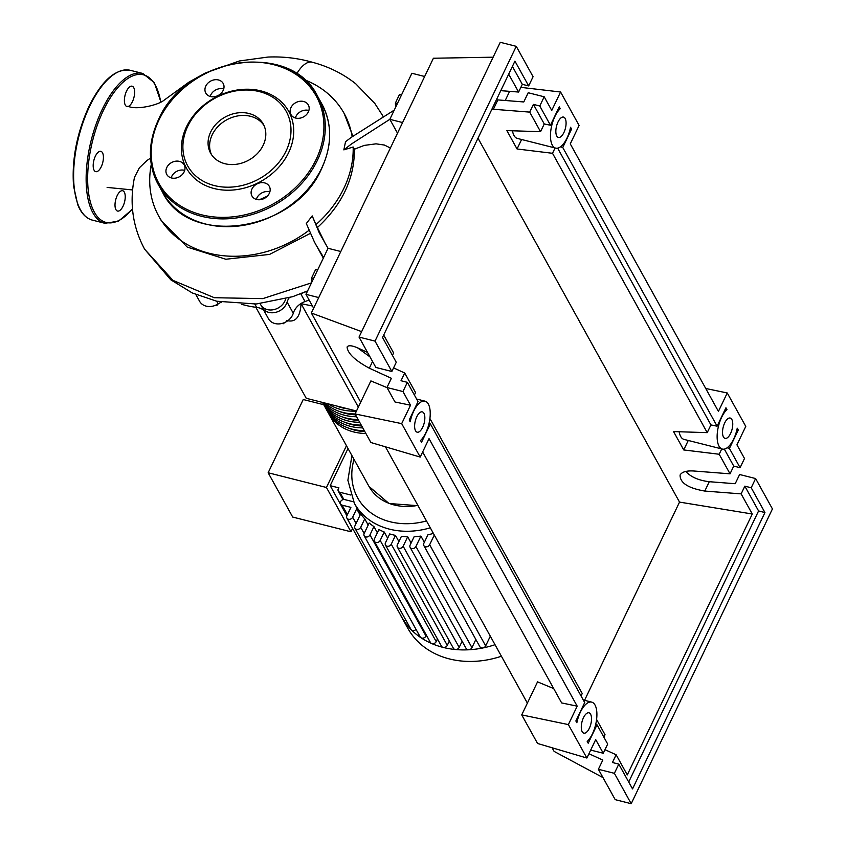 <?xml version="1.0" encoding="UTF-8"?>
<svg xmlns="http://www.w3.org/2000/svg" width="846" height="846" viewBox="0 0 846 846"><rect width="100%" height="100%" fill="white"/><g stroke="black" fill="none" stroke-linecap="round" stroke-linejoin="round"><path stroke-width="1.27" d="M286.783 320.528C295.487 322.791 300.245 317.165 301.07 303.672L312.407 305.966M356.462 410.997L306.241 398.307L255.83 307.278M358.334 407.085L301.07 303.672M215.021 305.469L216.883 305.469L218.215 303.841M216.523 304.814L216.883 305.469M282.924 323.193L283.23 323.743L284.943 322.4M282.046 323.447L283.23 323.743M195.87 294.556L199.614 301.313A13.8 11.273 -29 0 0 218.152 303.873A16.56 13.525 151 0 1 221.366 302.181M241.766 304.327A97.523 79.64 -29 0 0 256.634 307.373A16.56 13.525 151 0 1 263.836 310.366M289.173 297.792A16.56 13.525 -29 0 0 287.101 302.107L293.276 313.253A16.56 13.525 151 0 1 305.025 301.546A97.523 79.64 -29 0 0 309.107 300.013M261.626 306.093A13.8 11.273 -29 0 0 262.281 307.553A13.8 11.273 -29 0 0 275.341 312.428A13.8 11.273 -29 0 0 287.101 302.107M262.281 307.553L268.446 318.709A13.8 11.273 -29 0 0 281.517 323.574A13.8 11.273 -29 0 0 293.276 313.253M365.874 433.469A52.981 43.273 151 0 1 328.555 413.398A52.981 43.273 151 0 1 327.814 411.991M362.786 427.896A52.981 43.273 151 0 1 325.467 407.825L327.011 410.617A52.981 43.273 -29 0 0 364.33 430.677M325.467 407.825A52.981 43.273 151 0 1 324.727 406.418M359.698 422.323A52.981 43.273 151 0 1 322.474 402.41L323.933 405.044A52.981 43.273 -29 0 0 361.242 425.104M322.707 402.474A52.981 43.273 -29 0 0 358.154 419.531M356.61 416.75A52.981 43.273 151 0 1 323.468 402.664M325.012 403.056A52.981 43.273 -29 0 0 355.066 413.958L370.876 380.912L387.024 387.627M356.409 411.114A52.981 43.273 151 0 1 328.015 403.806M337.364 406.175A52.981 43.273 -29 0 0 342.366 407.434M348.362 428.023A50.781 41.465 -29 0 0 364.795 431.534M345.274 422.45A50.781 41.465 -29 0 0 361.707 425.961M342.186 416.877A50.781 41.465 -29 0 0 358.619 420.388M339.109 411.304A50.781 41.465 -29 0 0 355.542 414.815M336.666 405.995A50.781 41.465 -29 0 0 348.203 408.914M501.414 656.242A87.751 71.667 151 0 1 407.772 628.208L401.385 616.671A87.751 71.667 151 0 1 399.978 613.974M495.026 644.705A87.751 71.667 151 0 1 482.96 647.941A87.751 71.667 151 0 1 468.695 649.781A87.751 71.667 151 0 1 455.434 649.517A87.751 71.667 151 0 1 443.061 647.391A87.751 71.667 151 0 1 431.555 643.478A87.751 71.667 151 0 1 420.927 637.704A87.751 71.667 151 0 1 411.315 629.836A87.751 71.667 151 0 1 402.96 619.346A87.751 71.667 151 0 1 401.385 616.671M430.297 527.819A73.962 60.394 151 0 1 389.477 529.152A73.962 60.394 151 0 1 354.347 503.264L357.435 508.837A73.962 60.394 -29 0 0 357.551 509.049L360.459 514.305M364.14 533.509L360.713 527.312A3.31 2.707 -29 0 1 357.805 529.406A3.31 2.707 -29 0 1 354.918 528.19A3.31 2.707 -29 0 1 354.929 525.852L360.66 513.903A73.962 60.394 -29 0 0 364.763 518.852L368.19 525.049M426.384 635.198L425.982 636.044L369.966 534.884A3.31 2.707 -29 0 1 367.069 536.977A3.31 2.707 -29 0 1 364.171 535.761A3.31 2.707 -29 0 1 364.182 533.424L369.173 523.018A73.962 60.394 -29 0 0 373.943 526.582L377.369 532.779M437.467 638.963L436.198 641.596L380.182 540.435A3.31 2.707 -29 0 1 377.284 542.529A3.31 2.707 -29 0 1 374.397 541.313A3.31 2.707 -29 0 1 374.397 538.976L378.923 529.543A73.962 60.394 -29 0 0 384.221 531.997L387.658 538.193M395.484 535.391L391.254 544.2A3.31 2.707 151 0 1 388.356 546.294A3.31 2.707 151 0 1 385.469 545.078A3.31 2.707 151 0 1 385.48 542.741L389.699 533.932A73.962 60.394 -29 0 0 395.484 535.391L398.91 541.588M407.687 536.808L403.161 546.241A3.31 2.707 151 0 1 400.264 548.335A3.31 2.707 151 0 1 397.377 547.119A3.31 2.707 151 0 1 397.377 544.782L401.427 536.343A73.962 60.394 -29 0 0 407.687 536.808L411.114 543.005M420.906 536.089L415.925 546.495A3.31 2.707 151 0 1 413.028 548.589A3.31 2.707 151 0 1 410.13 547.373A3.31 2.707 151 0 1 410.141 545.036L414.117 536.734A73.962 60.394 -29 0 0 420.906 536.089L424.343 542.286M434.294 535.042L429.652 544.729A3.31 2.707 151 0 1 426.754 546.823A3.31 2.707 151 0 1 423.857 545.607A3.31 2.707 151 0 1 423.867 543.269L427.917 534.809A73.962 60.394 -29 0 0 433.385 533.392M348.002 448.507L330.194 485.667L346.871 515.774M352.602 528.422L350.984 531.785L326.45 487.486L346.458 445.715M326.45 487.486L268.15 472.755L303.238 399.524L323.743 404.705M268.15 472.755L292.695 517.065L350.984 531.785M350.678 494.995L339.87 492.266A3.31 2.707 151 0 1 338.294 491.103A3.31 2.707 151 0 1 338.929 487.867L330.194 485.667M380.182 540.435L384.221 531.997M436.198 641.596A3.31 2.707 151 0 1 431.555 643.478A3.31 2.707 151 0 1 430.413 642.474L374.397 541.313M347.399 514.675L342.133 505.147L350.9 507.367L346.881 515.753A3.31 2.707 -29 0 0 346.881 518.09A3.31 2.707 -29 0 0 349.768 519.307A3.31 2.707 -29 0 0 352.666 517.213L356.684 508.827L360.121 515.024M353.575 501.805L344.777 499.626A3.31 2.707 151 0 0 341.213 500.737A3.31 2.707 151 0 0 340.557 503.994A3.31 2.707 151 0 0 342.133 505.147M405.995 620.425A3.31 2.707 151 0 1 402.96 619.346A3.31 2.707 151 0 1 402.897 619.251L346.881 518.09M369.966 534.884L373.943 526.582M425.982 636.044A3.31 2.707 151 0 1 420.927 637.704A3.31 2.707 151 0 1 420.198 636.911L364.171 535.761M360.713 527.312L364.763 518.852M416.052 629.424A3.31 2.707 151 0 1 411.315 629.836A3.31 2.707 151 0 1 410.945 629.339L354.918 528.19M357.551 509.049L356.684 508.827M449.363 641.004L447.28 645.361A3.31 2.707 151 0 1 443.061 647.391A3.31 2.707 151 0 1 441.496 646.238L385.469 545.078M462.128 641.257L459.177 647.402A3.31 2.707 151 0 1 455.434 649.517A3.31 2.707 151 0 1 453.393 648.279L397.377 547.119M475.854 639.491L471.941 647.655A3.31 2.707 151 0 1 468.695 649.781A3.31 2.707 151 0 1 466.157 648.522L410.13 547.373M490.31 636.192L485.667 645.889A3.31 2.707 151 0 1 482.96 647.941A3.31 2.707 151 0 1 479.883 646.756L423.857 545.607M151.275 164.388A105.972 86.535 -29 0 0 158.752 216.142A105.972 86.535 -29 0 0 209.078 253.229A105.972 86.535 -29 0 0 309.002 230.313M266.321 197.097A55.191 45.071 151 0 1 260.653 199.635M424.66 76.489L411.896 73.264L394.247 110.117L351.312 137.327L345.528 141.726L343.846 149.879L353.163 147.014A105.972 86.535 -29 0 1 315.981 224.592L312.206 215.899L306.326 223.545L314.416 241.977L323.32 258.136M352.179 136.682A105.972 86.535 -29 0 0 344.153 113.459A105.972 86.535 -29 0 0 304.243 79.672M315.981 224.592L325.668 244.399M390.387 148.029L384.475 145.068L376.058 143.831L364.245 145.406L354.379 149.213C354.569 178.432 342.292 204.489 317.546 227.405M354.379 149.213L353.163 147.014M310.313 233.401L269.599 254.403L225.829 259.246L187.209 247.074L161.004 220.214L158.752 216.142M259.035 199.762A54.641 44.616 -29 0 0 267.537 195.965M401.66 94.625L399.471 94.53L395.399 103.043L395.6 107.273M401.469 95.038L399.471 94.53M397.387 103.54L395.399 103.043M317.8 269.652L315.611 269.557L311.54 278.059L311.751 282.289M317.61 270.054L315.611 269.557M313.528 278.567L311.54 278.059M301.588 293.425A105.972 86.535 -29 0 0 307.584 290.982M260.124 303.661L260.737 304.772A13.8 11.273 -29 0 0 274.083 309.573A13.8 11.273 -29 0 0 285.694 298.818M340.801 251.516L328.037 248.29L323.627 257.501L316.023 244.959M328.037 248.29L319.344 233.01L312.206 215.899M343.846 149.879L351.471 143.968L389.826 119.328L397.504 133.171M394.247 110.117L389.826 119.328L402.59 122.554M382.318 115.077L374.863 103.519L355.722 83.765C342.99 73.708 328.512 66.527 312.29 62.244A33.554 14.604 -75.8 0 1 312.449 62.287C298.152 58.163 283.304 56.418 267.918 57.063L239.333 60.986L205.25 73.031L189.113 82.02L163.796 100.399C157.747 105.274 135.846 110.361 127.947 106.173M150.546 158.128L147.045 160.454L139.357 167.804L134.493 177.322C129.29 202.987 132.685 226.971 144.666 249.263L172.965 280.375L214.292 297.707L262.778 298.627L311.465 282.871M296.682 73.909A33.554 14.604 -75.8 0 1 312.29 62.244M344.153 113.459L352.867 136.174M323.627 257.501L305.966 294.345L313.644 308.198M318.731 297.57L305.966 294.345M224.92 163.712A30.075 24.566 151 0 1 210.633 153.179A30.075 24.566 151 0 1 216.565 123.59A30.075 24.566 151 0 1 248.967 113.501A30.075 24.566 151 0 1 263.254 124.034A30.075 24.566 151 0 1 257.311 153.623A30.075 24.566 151 0 1 224.92 163.712M211.458 154.543A30.075 24.566 151 0 1 218.786 125.694A30.075 24.566 151 0 1 250.511 116.293A30.075 24.566 151 0 1 263.973 125.462M260.949 90.903A58.501 47.778 151 0 1 288.623 152.618A58.501 47.778 151 0 1 214.165 188.542A58.501 47.778 151 0 1 186.49 126.815A58.501 47.778 151 0 1 260.949 90.903M259.447 91.622A56.291 45.97 151 0 1 286.085 151.022A56.291 45.97 151 0 1 214.429 185.591A56.291 45.97 151 0 1 187.801 126.191A56.291 45.97 151 0 1 259.447 91.622M269.303 193.385A9.93 8.111 151 0 1 260.61 199.645A9.93 8.111 151 0 1 251.949 195.997A9.93 8.111 151 0 1 251.96 188.996A9.93 8.111 151 0 1 260.663 182.736A9.93 8.111 151 0 1 269.324 186.374A9.93 8.111 151 0 1 269.303 193.385M269.863 191.905A9.93 8.111 -29 0 0 256.898 197.911A9.93 8.111 -29 0 0 256.349 199.392M171.495 177.967A9.93 8.111 151 0 1 166.778 174.488A9.93 8.111 151 0 1 168.745 164.716A9.93 8.111 151 0 1 179.447 161.385A9.93 8.111 151 0 1 184.164 164.864A9.93 8.111 151 0 1 182.197 174.636A9.93 8.111 151 0 1 171.495 177.967M184.703 170.384A9.93 8.111 -29 0 0 184.386 170.3A9.93 8.111 -29 0 0 171.178 177.882M205.811 86.059A9.93 8.111 151 0 1 214.503 79.799A9.93 8.111 151 0 1 223.175 83.437A9.93 8.111 151 0 1 223.154 90.448A9.93 8.111 151 0 1 214.461 96.708A9.93 8.111 151 0 1 205.79 93.071A9.93 8.111 151 0 1 205.811 86.059M223.714 88.967A9.93 8.111 -29 0 0 210.749 94.974A9.93 8.111 -29 0 0 210.189 96.455M303.619 101.478A9.93 8.111 151 0 1 308.335 104.957A9.93 8.111 151 0 1 306.379 114.728A9.93 8.111 151 0 1 295.677 118.059A9.93 8.111 151 0 1 290.961 114.58A9.93 8.111 151 0 1 292.917 104.809A9.93 8.111 151 0 1 303.619 101.478M308.875 110.477A9.93 8.111 -29 0 0 308.557 110.392A9.93 8.111 -29 0 0 295.349 117.975M126.572 91.061A10.49 4.568 104.2 0 0 126.932 106.522A10.49 4.568 104.2 0 0 132.441 101.647A10.49 4.568 104.2 0 0 132.071 86.186A10.49 4.568 104.2 0 0 126.572 91.061M95.365 156.193A10.49 4.568 104.2 0 0 95.725 171.653A10.49 4.568 104.2 0 0 101.234 166.789A10.49 4.568 104.2 0 0 100.864 151.328A10.49 4.568 104.2 0 0 95.365 156.193M117.192 195.606A10.49 4.568 104.2 0 0 117.552 211.066A10.49 4.568 104.2 0 0 123.051 206.191A10.49 4.568 104.2 0 0 122.691 190.731A10.49 4.568 104.2 0 0 117.192 195.606M558.032 121.951A10.49 4.568 -75.8 0 1 563.531 117.086A10.49 4.568 -75.8 0 1 563.901 132.547A10.49 4.568 -75.8 0 1 558.402 137.422A10.49 4.568 -75.8 0 1 558.032 121.951M724.705 422.915A10.49 4.568 -75.8 0 1 730.204 418.04A10.49 4.568 -75.8 0 1 730.574 433.501A10.49 4.568 -75.8 0 1 725.064 438.376A10.49 4.568 -75.8 0 1 724.705 422.915M416.803 416.729A10.49 4.568 -75.8 0 1 422.302 411.865A10.49 4.568 -75.8 0 1 422.662 427.325A10.49 4.568 -75.8 0 1 417.163 432.19A10.49 4.568 -75.8 0 1 416.803 416.729M583.476 717.694A10.49 4.568 -75.8 0 1 588.975 712.818A10.49 4.568 -75.8 0 1 589.334 728.279A10.49 4.568 -75.8 0 1 583.835 733.154A10.49 4.568 -75.8 0 1 583.476 717.694M685.778 471.423C690.865 477.028 698.701 480.454 709.276 481.702L735.206 483.722L739.626 474.511L755.615 478.55L751.206 487.761L744.84 486.154L741.138 493.884L704.803 491.061C688.158 488.195 679.92 482.855 680.089 475.018C681.908 471.92 686.434 470.577 693.688 470.989L730.035 473.823L733.736 466.093L740.091 467.701L744.501 458.49L736.94 444.827L745.77 426.405L727.253 392.967L718.423 411.389L570.267 143.873L579.098 125.451L560.581 92.013L551.751 110.435L544.19 96.782L539.78 105.993L550.439 125.24L559.248 106.85L560.253 108.669A21.52 9.369 104.2 0 0 550.735 131.162A21.52 9.369 104.2 0 0 555.695 148.124A21.52 9.369 104.2 0 0 570.564 127.281L571.568 129.1L562.759 147.49L717.112 426.194L725.931 407.772L726.947 409.601A21.52 9.369 104.2 0 0 717.408 432.095A21.52 9.369 104.2 0 0 722.368 449.078A21.52 9.369 104.2 0 0 737.247 428.192L738.262 430.022L729.432 448.443L740.091 467.701M604.996 749.672L616.142 754.78L612.441 762.51L618.796 764.118L614.386 773.329L598.386 769.289L602.807 760.078L588.943 753.723M603.864 737.152L605.027 734.709L596.589 719.47M603.272 753.257L607.682 744.046L597.022 724.8L588.203 743.222L587.219 741.466A21.52 9.369 104.2 0 0 596.642 718.973A21.52 9.369 104.2 0 0 591.682 702.117A21.52 9.369 104.2 0 0 576.856 722.738L575.872 720.972L584.702 702.55L430.36 423.846L421.53 442.268L420.557 440.502A21.52 9.369 104.2 0 0 429.969 418.009A21.52 9.369 104.2 0 0 425.009 401.163A21.52 9.369 104.2 0 0 410.183 421.773L409.21 420.018L418.03 401.596L407.37 382.339L402.96 391.55L410.522 405.213L401.691 423.635L420.208 457.073L429.038 438.651L577.194 706.167L568.364 724.588L586.881 758.027L595.711 739.605L603.272 753.257L590.688 750.085M730.035 473.823L719.195 454.249L721.744 448.919M557.651 148.145L710.926 424.914L707.224 432.644L673.553 431.576L683.727 449.945L719.195 454.249M707.224 432.644L552.523 153.295L517.054 148.981L506.881 130.612L540.552 131.68L529.712 112.116L491.928 109.145M500.779 90.659L518.609 92.045L508.689 74.152M741.138 493.884L752.284 514.008L679.528 502.101L478.001 138.205M614.386 773.329L631.201 803.7L772.44 508.922L755.615 478.55M727.158 447.777L729.432 448.443M724.324 449.11L733.736 466.093M752.284 514.008L627.288 774.904L616.142 754.78M392.438 355.373L393.602 352.941L383.693 335.048M357.594 347.854L370.019 356.906M393.57 367.894L404.716 373.012L401.015 380.732L407.37 382.339M414.392 395.008L415.555 392.576L404.716 373.012M581.065 695.972L582.228 693.54L429.916 418.506M751.206 487.761L764.943 512.56L632.533 788.916L618.796 764.118M598.386 769.289L615.211 799.66L631.201 803.7M496.401 99.796L523.78 101.954L528.2 92.743L544.19 96.782M539.78 105.993L533.414 104.386L529.712 112.116M528.665 85.922L533.075 76.711L516.261 46.34L500.261 42.3L359.032 337.078L375.857 367.45L391.846 371.489L396.256 362.278L382.529 337.48L514.928 61.123L528.665 85.922L522.31 84.325L518.609 92.045M402.96 391.55L386.96 387.51L391.381 378.299L369.321 368.2C355.034 360.428 347.621 353.364 347.082 346.997C348.351 345.041 352.063 345.422 358.218 348.129L367.513 352.391M386.96 387.51L394.976 401.977L410.522 405.213M516.261 46.34L375.021 341.118L391.846 371.489M375.021 341.118L359.032 337.078M512.39 66.422L522.31 84.325M540.552 131.68L544.253 123.96L533.414 104.386M571.568 129.1L570.225 128.825M584.565 700.319L679.528 502.101M679.158 431.746A21.52 9.369 104.2 0 0 684.012 439.391L722.368 449.078M688.263 440.459L683.727 449.945M744.84 486.154L758.576 510.952L628.715 782.011M555.071 147.965L552.523 153.295M717.112 426.194L710.926 424.914M560.486 146.823L562.759 147.49M725.265 409.178L726.947 409.601M738.262 430.022L736.929 429.631M764.943 512.56L758.576 510.952M597.022 724.8L595.7 724.409M430.36 423.846L429.028 423.455M550.439 125.24L544.253 123.96M558.529 108.341L560.253 108.669M521.591 139.505L517.054 148.981M512.486 130.792A21.52 9.369 104.2 0 0 517.35 138.427L555.695 148.124M586.881 758.027L537.559 743.475L521.728 714.902L537.548 681.865L553.696 688.581M521.728 714.902L568.364 724.588M422.662 451.965L561.649 702.931L577.194 706.167M420.208 457.073L370.886 442.521L355.056 413.937L401.691 423.635M727.253 392.967L705.744 388.494M493.133 57.19L433.406 58.237L311.339 313.009L360.703 402.157M520.85 87.36L560.581 92.013M505.231 100.505L509.609 91.347M603.008 777.611L554.109 751.396L552.1 747.769M361.644 331.632L311.339 313.009M385.438 446.815L527.375 703.111M216.682 301.218L218.152 303.873M254.826 304.095L256.634 307.373M305.025 301.546L300.721 293.774M417.861 505.369A52.981 43.273 151 0 1 368.993 486.408L328.555 413.398M426.479 520.935A68.441 55.889 151 0 1 390.143 521.76A68.441 55.889 151 0 1 354.019 459.367M356.103 523.41L352.666 517.213M447.28 645.361L391.254 544.2M459.177 647.402L403.161 546.241M471.941 647.655L415.925 546.495M485.667 645.889L429.652 544.729M343.888 499.531L339.87 492.266M162.527 192.201C189.028 247.931 295.117 231.857 321.713 168.396C332.245 145.385 332.298 123.907 321.85 103.963A91.061 74.363 151 0 1 321.681 168.164A91.061 74.363 151 0 1 205.779 224.074A91.061 74.363 151 0 1 162.527 192.201L158.202 184.396A91.061 74.363 151 0 1 158.382 120.195M274.284 64.285A91.061 74.363 151 0 1 317.536 96.158A91.061 74.363 151 0 1 317.356 160.359A91.061 74.363 151 0 1 201.454 216.28A91.061 74.363 151 0 1 158.202 184.396C147.764 164.452 147.807 142.974 158.35 119.963C184.946 56.502 291.035 40.428 317.536 96.158L321.85 103.963M159.027 119.878A89.962 73.465 151 0 1 273.533 64.645A89.962 73.465 151 0 1 316.087 159.556A89.962 73.465 151 0 1 201.591 214.799A89.962 73.465 151 0 1 159.027 119.878M89.718 106.205A77.272 33.629 104.2 0 0 92.394 220.129C86.049 218.384 81.163 213.266 77.758 204.764L73.56 186.046C71.667 159.714 76.827 133.118 89.031 106.289C102.028 80.243 115.765 68.251 130.252 70.303A77.272 33.629 104.2 0 0 89.718 106.205M92.394 220.129L104.925 223.302A77.272 33.629 -75.8 0 1 102.25 109.367A77.272 33.629 -75.8 0 1 142.773 73.465L130.252 70.303M160.708 102.049A76.161 33.153 104.2 0 0 103.519 110.17A76.161 33.153 104.2 0 0 90.723 203.23A76.161 33.153 104.2 0 0 132.494 208.888M709.276 481.702L704.803 491.061M497.85 99.934L493.377 109.282M372.547 361.475L369.321 368.2M418.04 505.697L389.023 503.507L368.993 486.408M346.976 515.574L340.557 503.994M343.032 499.658L338.294 491.103M351.925 455.592L347.886 480.285L354.347 503.264M307.637 290.865L292.695 296.671L256.232 304L216.735 301.229L192.296 292.97L170.755 279.783L144.666 249.263M382.318 115.088L383.005 116.336M132.589 189.948L107.104 187.41M104.925 223.302L118.525 221.176L132.515 209.184M160.899 101.954L154.342 82.718L142.773 73.465M583.285 700.002L591.682 702.117M416.623 399.037L425.009 401.163"/></g></svg>

